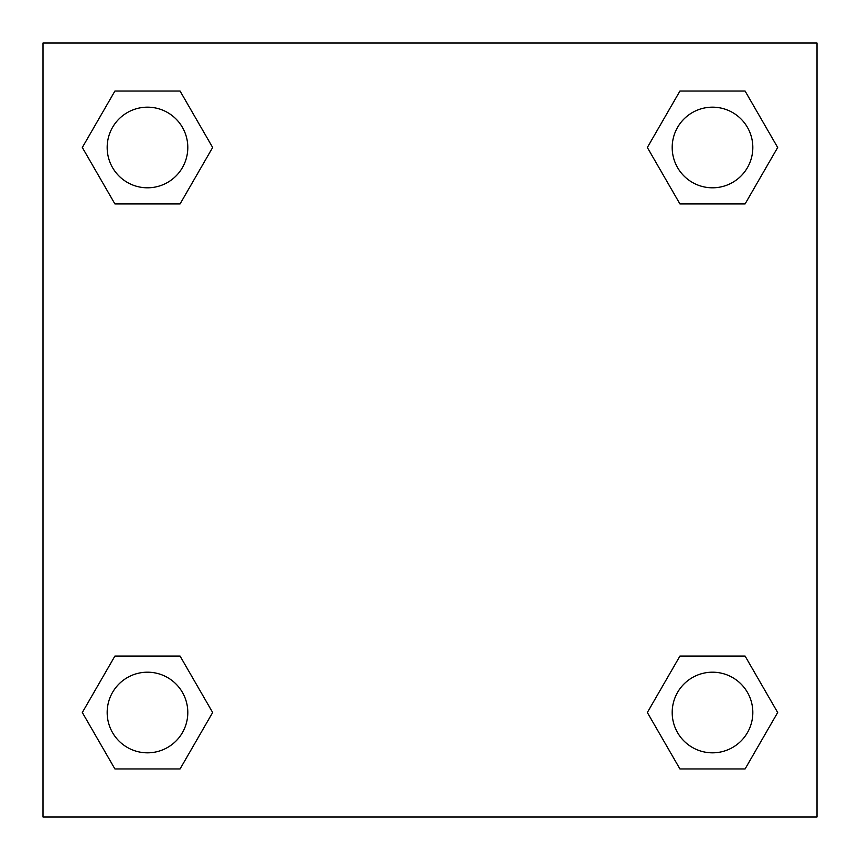 <?xml version="1.0" encoding="UTF-8"?>
<svg xmlns="http://www.w3.org/2000/svg" width="860" height="860" viewBox="0 0 860 860"><rect width="100%" height="100%" fill="white"/><g stroke="black" fill="none" stroke-linecap="round" stroke-linejoin="round"><path stroke-width="1.29" d="M745.093 203.927L679.927 203.927L745.093 203.927L777.676 147.49L745.093 203.927L679.927 203.927L647.343 147.49L679.927 91.052L647.343 147.49M114.907 91.052L180.073 91.052L114.907 91.052L180.073 91.052L212.656 147.49L180.073 203.927L114.907 203.927L180.073 203.927L114.907 203.927L82.323 147.49L114.907 91.052L82.323 147.49M114.907 656.072L180.073 656.072L114.907 656.072L82.323 712.51L114.907 656.072L180.073 656.072L212.656 712.51L180.073 768.947L114.907 768.947L180.073 768.947L114.907 768.947L82.323 712.51M693.267 656.072L679.927 656.072L693.267 656.072L679.927 656.072L647.343 712.51L679.927 656.072L745.093 656.072L679.927 656.072L745.093 656.072L777.676 712.51L745.093 768.947L679.927 768.947L745.093 768.947L679.927 768.947L647.343 712.51M817 43L43 43L43 817L817 817L817 43M679.927 91.052L745.093 91.052L679.927 91.052L745.093 91.052L777.676 147.49M752.822 712.51A40.312 40.312 0 0 0 692.354 677.594A40.312 40.312 0 0 0 692.354 747.426A40.312 40.312 0 0 0 752.822 712.51M187.802 712.51A40.312 40.312 0 0 0 127.334 677.594A40.312 40.312 0 0 0 127.334 747.426A40.312 40.312 0 0 0 187.802 712.51M752.822 147.49A40.312 40.312 0 0 0 692.354 112.574A40.312 40.312 0 0 0 692.354 182.406A40.312 40.312 0 0 0 752.822 147.49M187.802 147.49A40.312 40.312 0 0 0 127.334 112.574A40.312 40.312 0 0 0 127.334 182.406A40.312 40.312 0 0 0 187.802 147.49M166.732 656.072L180.073 656.072M693.267 203.927L679.927 203.927M180.073 203.927L166.732 203.927"/></g></svg>
